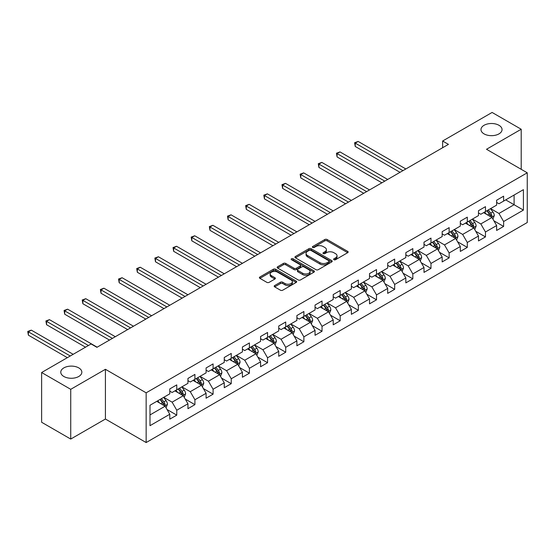 <?xml version="1.0" encoding="UTF-8"?>
<svg xmlns="http://www.w3.org/2000/svg" width="555" height="555" viewBox="0 0 555 555"><rect width="100%" height="100%" fill="white"/><g stroke="black" fill="none" stroke-linecap="round" stroke-linejoin="round"><path stroke-width="0.83" d="M333.943 259.712A1.131 0.652 0 0 0 335.539 259.712L347.68 252.698A1.616 0.93 0 0 0 348.151 252.039A1.616 0.93 0 0 0 347.68 251.38L327.117 239.51A1.616 0.93 0 0 0 324.828 239.51L312.687 246.517A1.131 0.652 0 0 0 312.361 246.982A1.131 0.652 0 0 0 312.687 247.44A1.131 0.652 0 0 0 314.29 247.44L315.857 246.531A5.168 2.983 0 0 1 323.17 246.531L324.883 247.523A5.168 2.983 0 0 1 326.402 249.632A5.168 2.983 0 0 1 324.883 251.748L323.315 252.65A1.131 0.652 0 0 0 322.982 253.115A1.131 0.652 0 0 0 323.315 253.573A1.131 0.652 0 0 0 324.918 253.573L326.486 252.671A5.168 2.983 0 0 1 333.798 252.671L335.511 253.656A5.168 2.983 0 0 1 337.024 255.772A5.168 2.983 0 0 1 335.511 257.881L333.943 258.79A1.131 0.652 0 0 0 333.611 259.247A1.131 0.652 0 0 0 333.943 259.712L333.943 258.79M78.754 367.889A10.538 6.084 0 0 0 67.273 366.571A10.538 6.084 0 0 0 60.772 372.19A10.538 6.084 0 0 0 63.86 376.491A10.538 6.084 0 0 0 75.341 377.809A10.538 6.084 0 0 0 81.842 372.19A10.538 6.084 0 0 0 78.754 367.889M498.966 125.284A10.538 6.084 0 0 0 487.484 123.966A10.538 6.084 0 0 0 480.977 129.586A10.538 6.084 0 0 0 484.064 133.887A10.538 6.084 0 0 0 495.546 135.205A10.538 6.084 0 0 0 502.053 129.586A10.538 6.084 0 0 0 498.966 125.284M274.67 285.554A1.616 0.93 0 0 0 274.198 286.214A1.616 0.93 0 0 0 274.67 286.873L280.442 290.203A1.616 0.93 0 0 0 282.724 290.203L296.21 282.419A1.616 0.93 0 0 0 296.682 281.76A1.616 0.93 0 0 0 296.21 281.101L275.641 269.224A1.616 0.93 0 0 0 273.358 269.224L259.872 277.007A1.616 0.93 0 0 0 259.4 277.666A1.616 0.93 0 0 0 259.872 278.326L266.844 282.349A1.616 0.93 0 0 0 269.126 282.349L274.898 279.019A1.616 0.93 0 0 0 275.37 278.36A1.616 0.93 0 0 0 274.898 277.701L271.444 275.71A4.322 2.498 0 0 1 270.174 273.941A4.322 2.498 0 0 1 272.845 271.638A4.322 2.498 0 0 1 277.555 272.179L291.098 279.998A4.322 2.498 0 0 1 292.36 281.76A4.322 2.498 0 0 1 289.689 284.063A4.322 2.498 0 0 1 284.986 283.522L282.724 282.217A1.616 0.93 0 0 0 280.442 282.217L274.67 285.554L274.67 286.873M105.415 369.297L70.728 389.326L41.625 372.523L41.625 422.258L70.728 439.06L105.415 419.032L146.152 442.55L146.152 392.822L105.415 369.297L105.415 419.032M521.2 169.303L521.2 129.246L486.513 149.274L527.25 172.799L146.152 392.822M521.2 129.246L492.098 112.45L442.626 141.012L442.626 147.727M41.625 372.523L91.096 343.961L96.917 347.326L448.447 144.369L442.626 141.012M315.975 269.688A1.616 0.93 0 0 0 318.258 269.688L331.744 261.904A1.616 0.93 0 0 0 332.216 261.245A1.616 0.93 0 0 0 331.744 260.586L311.175 248.709A1.616 0.93 0 0 0 308.892 248.709L295.406 256.493A1.616 0.93 0 0 0 294.934 257.152A1.616 0.93 0 0 0 295.406 257.811L315.975 269.688M291.916 259.955A1.131 0.652 0 0 1 293.068 260.115L293.068 258.769L313.977 270.84A1.616 0.93 0 0 1 314.449 271.499A1.616 0.93 0 0 1 313.977 272.158L300.491 279.942A1.616 0.93 0 0 1 298.208 279.942L277.639 268.072L277.639 266.754A1.616 0.93 0 0 0 277.167 267.413A1.616 0.93 0 0 0 277.639 268.072M277.639 266.754L283.411 263.424A1.616 0.93 0 0 1 285.693 263.424L294.039 268.238A1.616 0.93 0 0 0 296.321 268.238L300.151 266.025A1.616 0.93 0 0 0 300.623 265.366A1.616 0.93 0 0 0 300.151 264.707L291.465 259.691A1.131 0.652 0 0 1 291.132 259.234A1.131 0.652 0 0 1 291.833 258.63A1.131 0.652 0 0 1 293.068 258.769M146.152 442.55L527.25 222.527L527.25 172.799M167.048 409.521L176.768 415.133L176.768 410.228L187.944 403.776L187.944 408.681L194.923 404.65L194.923 399.746L206.099 393.294L206.099 398.199L213.085 394.168L213.085 389.256L224.262 382.811L224.262 387.716L231.241 383.678L231.241 378.774L242.417 372.322L242.417 377.233L249.403 373.196L249.403 368.291L260.572 361.839L260.572 366.744L267.559 362.713L267.559 357.808L278.735 351.357L278.735 356.261L285.721 352.231L285.721 347.326L296.89 340.874L296.89 345.779L303.876 341.748L303.876 336.843L315.053 330.392L315.053 335.296L322.032 331.266L322.032 326.354L333.208 319.909L333.208 324.814L340.194 320.776L340.194 315.871L351.37 309.419L351.37 314.331L358.35 310.294L358.35 305.389L369.526 298.937L369.526 303.842L376.512 299.811L376.512 294.906L387.688 288.454L387.688 293.359L394.667 289.328L394.667 284.424L405.844 277.972L405.844 282.877L412.83 278.846L412.83 273.941L423.999 267.489L423.999 272.394L430.985 268.363L430.985 263.452L442.162 257L442.162 261.911L449.148 257.874L449.148 252.969L460.317 246.517L460.317 251.422L467.303 247.391L467.303 242.486L478.479 236.035L478.479 240.939L485.465 236.909L485.465 232.004L496.635 225.552L496.635 230.457L503.621 226.426L503.621 221.521L523.407 210.095L523.407 189.664L514.096 195.041L514.096 204.719L523.407 210.095M176.768 415.133L169.781 419.164L169.781 414.259L149.996 425.685L149.996 405.254L169.781 393.828L169.781 388.923L176.768 384.892L176.768 389.797L187.944 383.345L187.944 378.441L194.923 374.41L194.923 379.315L206.099 372.863L206.099 367.958L213.085 363.92L213.085 368.832L224.262 362.38L224.262 357.469L231.241 353.438L231.241 358.343L242.417 351.891L242.417 346.986L249.403 342.955L249.403 347.86L260.572 341.408L260.572 336.503L267.559 332.473L267.559 337.378L278.735 330.926L278.735 326.021L285.721 321.99L285.721 326.895L296.89 320.443L296.89 315.538L303.876 311.508L303.876 316.412L315.053 309.961L315.053 305.056L322.032 301.018L322.032 305.93L333.208 299.478L333.208 294.566L340.194 290.536L340.194 295.44L351.37 288.988L351.37 284.084L358.35 280.053L358.35 284.958L369.526 278.506L369.526 273.601L376.512 269.57L376.512 274.475L387.688 268.023L387.688 263.119L394.667 259.088L394.667 263.993L405.844 257.541L405.844 252.636L412.83 248.605L412.83 253.51L423.999 247.058L423.999 242.153L430.985 238.116L430.985 243.028L442.162 236.576L442.162 231.664L449.148 227.633L449.148 232.538L460.317 226.086L460.317 221.181L467.303 217.151L467.303 222.055L478.479 215.604L478.479 210.699L485.465 206.668L485.465 211.573L496.635 205.121L496.635 200.216L503.621 196.186L503.621 201.09L523.407 189.664M174.901 390.873L183.282 395.708L172.112 402.16L163.732 397.325M169.781 391.143L172.112 392.482L176.768 389.797M172.112 402.16L176.768 410.228M183.282 395.708L187.944 403.776M193.064 380.39L201.444 385.225L190.268 391.677L181.887 386.842M187.944 380.661L190.268 382L194.923 379.315M190.268 391.677L194.923 399.746M201.444 385.225L206.099 393.294M211.219 369.908L219.6 374.743L208.43 381.195L200.05 376.359M206.099 370.171L208.43 371.517L213.085 368.832M208.43 381.195L213.085 389.256M219.6 374.743L224.262 382.811M229.381 359.418L237.762 364.26L226.586 370.712L218.205 365.87M224.262 359.689L226.586 361.034L231.241 358.343M226.586 370.712L231.241 378.774M237.762 364.26L242.417 372.322M247.537 348.935L255.917 353.778L244.748 360.23L236.361 355.387M242.417 349.206L244.748 350.552L249.403 347.86M244.748 360.23L249.403 368.291M255.917 353.778L260.572 361.839M265.699 338.453L274.08 343.295L262.903 349.747L254.523 344.905M260.572 338.723L262.903 340.069L267.559 337.378M262.903 349.747L267.559 357.808M274.08 343.295L278.735 351.357M283.855 327.97L292.235 332.806L281.059 339.258L272.678 334.422M278.735 328.241L281.059 329.58L285.721 326.895M281.059 339.258L285.721 347.326M292.235 332.806L296.89 340.874M302.017 317.488L310.398 322.323L299.221 328.775L290.841 323.94M296.89 317.751L299.221 319.097L303.876 316.412M299.221 328.775L303.876 336.843M310.398 322.323L315.053 330.392M320.173 307.005L328.553 311.841L317.377 318.293L308.996 313.457M315.053 307.269L317.377 308.615L322.032 305.93M317.377 318.293L322.032 326.354M328.553 311.841L333.208 319.909M338.328 296.516L346.715 301.358L335.539 307.81L327.159 302.968M333.208 296.786L335.539 298.132L340.194 295.44M335.539 307.81L340.194 315.871M346.715 301.358L351.37 309.419M356.49 286.033L364.871 290.875L353.695 297.327L345.314 292.485M351.37 286.304L353.695 287.65L358.35 284.958M353.695 297.327L358.35 305.389M364.871 290.875L369.526 298.937M374.646 275.551L383.026 280.393L371.857 286.845L363.476 282.002M369.526 275.821L371.857 277.167L376.512 274.475M371.857 286.845L376.512 294.906M383.026 280.393L387.688 288.454M392.808 265.068L401.189 269.903L390.012 276.355L381.632 271.52M387.688 265.339L390.012 266.677L394.667 263.993M390.012 276.355L394.667 284.424M401.189 269.903L405.844 277.972M410.964 254.585L419.344 259.421L408.175 265.873L399.787 261.037M405.844 254.849L408.175 256.195L412.83 253.51M408.175 265.873L412.83 273.941M419.344 259.421L423.999 267.489M429.126 244.103L437.506 248.938L426.33 255.39L417.95 250.555M423.999 244.367L426.33 245.712L430.985 243.028M426.33 255.39L430.985 263.452M437.506 248.938L442.162 257M447.281 233.613L455.662 238.456L444.486 244.908L436.105 240.065M442.162 233.884L444.486 235.23L449.148 232.538M444.486 244.908L449.148 252.969M455.662 238.456L460.317 246.517M465.444 223.131L473.824 227.973L462.648 234.425L454.267 229.583M460.317 223.401L462.648 224.747L467.303 222.055M462.648 234.425L467.303 242.486M473.824 227.973L478.479 236.035M483.599 212.648L491.98 217.491L480.803 223.936L472.423 219.1M478.479 212.919L480.803 214.265L485.465 211.573M480.803 223.936L485.465 232.004M491.98 217.491L496.635 225.552M505.716 199.883L514.096 204.719L498.966 213.453L490.585 208.618M496.635 202.436L498.966 203.775L503.621 201.09M498.966 213.453L503.621 221.521M70.728 389.326L70.728 439.06M149.996 414.932L165.126 406.198L156.746 401.355M165.126 406.198L169.781 414.259M493.901 220.814L503.621 226.426M475.746 231.296L485.465 236.909M457.584 241.779L467.303 247.391M439.428 252.268L449.148 257.874M421.266 262.751L430.985 268.363M403.11 273.233L412.83 278.846M384.948 283.716L394.667 289.328M366.793 294.199L376.512 299.811M348.63 304.681L358.35 310.294M330.475 315.171L340.194 320.776M312.312 325.653L322.032 331.266M294.157 336.136L303.876 341.748M276.001 346.618L285.721 352.231M257.839 357.101L267.559 362.713M239.684 367.583L249.403 373.196M221.521 378.073L231.241 383.678M203.366 388.555L213.085 394.168M185.203 399.038L194.923 404.65M334.394 259.872L335.511 259.227A5.168 2.983 0 0 0 337.024 257.111L337.024 255.772M326.402 249.632L326.402 250.978A5.168 2.983 0 0 1 324.883 253.087L323.766 253.732M347.68 251.38L347.68 252.698L327.117 240.849A1.616 0.93 0 0 0 324.828 240.849L313.138 247.599M331.717 261.918L311.175 250.055A1.616 0.93 0 0 0 308.892 250.055L295.426 257.825M328.886 261.703A1.131 0.652 0 0 0 329.219 261.245A1.131 0.652 0 0 0 328.886 260.781L310.835 250.361A1.131 0.652 0 0 0 309.232 250.361L307.574 251.318A5.168 2.983 0 0 0 306.062 253.427A5.168 2.983 0 0 0 307.574 255.536L319.916 262.661A5.168 2.983 0 0 0 327.228 262.661L328.886 261.703L328.886 263.049A1.131 0.652 0 0 0 329.219 262.591L329.219 261.245M306.062 253.427L306.062 254.773A5.168 2.983 0 0 0 307.574 256.882L307.574 255.536M328.886 263.049L327.228 264.007A5.168 2.983 0 0 1 319.916 264.007L307.574 256.882M277.66 268.086L283.411 264.763L283.411 263.424M300.623 265.366L300.623 266.712A1.616 0.93 0 0 1 300.151 267.371L296.321 269.577A1.616 0.93 0 0 1 294.039 269.577L285.693 264.763A1.616 0.93 0 0 0 283.411 264.763M293.068 260.115L313.95 272.172M302.69 273.233A4.322 2.498 0 0 0 307.401 273.775A4.322 2.498 0 0 0 310.072 271.471A4.322 2.498 0 0 0 308.802 269.702L304.036 266.948A1.616 0.93 0 0 0 301.747 266.948L297.924 269.161A1.616 0.93 0 0 0 297.445 269.82A1.616 0.93 0 0 0 297.924 270.479L302.69 273.233L302.69 274.579A4.322 2.498 0 0 0 307.401 275.12A4.322 2.498 0 0 0 310.072 272.81L310.072 271.471M297.445 269.82L297.445 271.166A1.616 0.93 0 0 0 297.924 271.825L297.924 270.479M302.69 274.579L297.924 271.825M292.36 281.76L292.36 283.106A4.322 2.498 0 0 1 289.689 285.409A4.322 2.498 0 0 1 284.986 284.868L282.724 283.563A1.616 0.93 0 0 0 280.442 283.563L274.69 286.886M270.174 273.941L270.174 275.287A4.322 2.498 0 0 0 271.444 277.049L271.444 275.71M274.878 279.033L271.444 277.049M296.21 281.101L296.21 282.419L275.641 270.569A1.616 0.93 0 0 0 273.358 270.569L259.893 278.339L259.872 277.007M492.902 219.079L494.283 215.59A4.364 2.518 -120 0 0 492.895 211.878L490.488 208.673M486.305 214.209L484.668 212.031M405.844 168.963L358.155 141.435L355.242 143.114L355.242 146.471L400.023 172.327M491.307 217.095L491.931 215.777A4.364 2.518 -120 0 0 490.682 213.155L488.275 209.95M487.186 210.581L489.85 214.133A2.22 1.283 60 0 1 490.252 214.813L491.931 215.777M486.881 210.754L489.281 213.959A4.364 2.518 60 0 1 490.53 216.582M355.242 146.471L354.603 142.746L402.93 170.649M354.603 142.746L358.155 141.435M474.74 229.562L476.128 226.072A4.364 2.518 -120 0 0 474.733 222.361L472.333 219.156M468.142 224.692L466.512 222.513M387.681 179.452L339.993 151.917L337.086 153.596L337.086 156.954L381.868 182.81M473.144 227.585L473.769 226.26A4.364 2.518 -120 0 0 472.52 223.637L470.12 220.432M469.031 221.063L471.694 224.622A2.22 1.283 60 0 1 472.097 225.295L473.769 226.26M468.725 221.237L471.126 224.442A4.364 2.518 60 0 1 472.374 227.071M337.086 156.954L336.448 153.229L384.775 181.131M336.448 153.229L339.993 151.917M456.585 240.044L457.965 236.562A4.364 2.518 -120 0 0 456.578 232.843L454.17 229.638M449.987 235.174L448.35 232.996M369.526 189.935L321.838 162.4L318.924 164.079L318.924 167.444L363.705 193.293M454.989 238.067L455.613 236.742A4.364 2.518 -120 0 0 454.365 234.12L451.964 230.915M450.868 231.546L453.532 235.105A2.22 1.283 60 0 1 453.935 235.778L455.613 236.742M450.563 231.719L452.97 234.931A4.364 2.518 60 0 1 454.219 237.554M318.924 167.444L318.286 163.711L366.619 191.614M318.286 163.711L321.838 162.4M438.422 250.534L439.81 247.044A4.364 2.518 -120 0 0 438.415 243.326L436.015 240.121M431.825 245.657L430.194 243.478M351.37 200.417L303.675 172.882L300.768 174.561L300.768 177.926L345.55 203.775M436.827 248.55L437.451 247.232A4.364 2.518 -120 0 0 436.202 244.602L433.802 241.397M432.713 242.029L435.377 245.588A2.22 1.283 60 0 1 435.779 246.26L437.451 247.232M432.407 242.202L434.808 245.414A4.364 2.518 60 0 1 436.057 248.036M300.768 177.926L300.13 174.194L348.457 202.096M300.13 174.194L303.675 172.882M420.267 261.017L421.647 257.527A4.364 2.518 -120 0 0 420.26 253.815L417.853 250.603M413.669 256.146L412.039 253.968M333.208 210.9L285.52 183.365L282.613 185.051L282.613 188.409L327.388 214.265M418.671 259.032L419.296 257.714A4.364 2.518 -120 0 0 418.047 255.092L415.646 251.88M414.55 252.511L417.214 256.07A2.22 1.283 60 0 1 417.624 256.743L419.296 257.714M414.245 252.691L416.652 255.897A4.364 2.518 60 0 1 417.901 258.519M282.613 188.409L281.968 184.676L330.301 212.579M281.968 184.676L285.52 183.365M402.104 271.499L403.492 268.01A4.364 2.518 -120 0 0 402.098 264.298L399.697 261.086M395.507 266.629L393.877 264.451M315.053 221.383L267.364 193.855L264.451 195.533L264.451 198.891L309.232 224.747M400.516 269.515L401.14 268.197A4.364 2.518 -120 0 0 399.891 265.574L397.484 262.369M396.395 262.994L399.059 266.553A2.22 1.283 60 0 1 399.461 267.232L401.14 268.197M396.09 263.174L398.49 266.379A4.364 2.518 60 0 1 399.739 269.002M264.451 198.891L263.812 195.166L312.139 223.068M263.812 195.166L267.364 193.855M383.949 281.982L385.337 278.492A4.364 2.518 -120 0 0 383.942 274.78L381.542 271.575M377.351 277.111L375.721 274.933M296.89 231.872L249.202 204.337L246.295 206.016L246.295 209.374L291.07 235.23M382.353 279.998L382.978 278.679A4.364 2.518 -120 0 0 381.729 276.057L379.329 272.852M378.233 273.483L380.896 277.035A2.22 1.283 60 0 1 381.306 277.715L382.978 278.679M377.927 273.657L380.335 276.862A4.364 2.518 60 0 1 381.583 279.484M246.295 209.374L245.65 205.648L293.983 233.551M245.65 205.648L249.202 204.337M365.794 292.464L367.174 288.982A4.364 2.518 -120 0 0 365.78 285.263L363.379 282.058M359.189 287.594L357.559 285.416M278.735 242.355L231.047 214.82L228.133 216.499L228.133 219.856L272.914 245.712M364.198 290.487L364.822 289.162A4.364 2.518 -120 0 0 363.574 286.54L361.166 283.334M360.077 283.966L362.741 287.525A2.22 1.283 60 0 1 363.143 288.198L364.822 289.162M359.772 284.139L362.172 287.344A4.364 2.518 60 0 1 363.421 289.974M228.133 219.856L227.495 216.131L275.821 244.033M227.495 216.131L231.047 214.82M347.631 302.947L349.019 299.464A4.364 2.518 -120 0 0 347.624 295.746L345.224 292.541M341.034 298.077L339.403 295.898M260.572 252.837L212.884 225.302L209.977 226.981L209.977 230.346L254.752 256.195M346.036 300.97L346.66 299.644A4.364 2.518 -120 0 0 345.411 297.022L343.011 293.817M341.915 294.448L344.586 298.007A2.22 1.283 60 0 1 344.988 298.68L346.66 299.644M341.616 294.622L344.017 297.834A4.364 2.518 60 0 1 345.265 300.456M209.977 230.346L209.332 226.613L257.666 254.516M209.332 226.613L212.884 225.302M329.476 313.436L330.856 309.947A4.364 2.518 -120 0 0 329.469 306.228L327.061 303.023M322.878 308.566L321.241 306.381M242.417 263.32L194.729 235.785L191.815 237.464L191.815 240.828L236.597 266.677M327.88 311.452L328.504 310.134A4.364 2.518 -120 0 0 327.256 307.505L324.848 304.3M323.759 304.931L326.423 308.49A2.22 1.283 60 0 1 326.826 309.163L328.504 310.134M323.454 305.104L325.854 308.316A4.364 2.518 60 0 1 327.103 310.939M191.815 240.828L191.177 237.096L239.503 264.999M191.177 237.096L194.729 235.785M311.313 323.919L312.701 320.429A4.364 2.518 -120 0 0 311.306 316.718L308.906 313.506M304.716 319.049L303.085 316.87M224.255 273.802L176.566 246.267L173.659 247.953L173.659 251.311L218.441 277.167M309.718 321.935L310.342 320.617A4.364 2.518 -120 0 0 309.093 317.994L306.693 314.782M305.597 315.413L308.268 318.972A2.22 1.283 60 0 1 308.67 319.645L310.342 320.617M305.299 315.594L307.699 318.799A4.364 2.518 60 0 1 308.948 321.421M173.659 251.311L173.021 247.579L221.348 275.481M173.021 247.579L176.566 246.267M293.158 334.401L294.538 330.912A4.364 2.518 -120 0 0 293.151 327.2L290.744 323.988M286.56 329.531L284.923 327.353M206.099 284.285L158.411 256.757L155.497 258.436L155.497 261.793L200.279 287.65M291.562 332.417L292.187 331.099A4.364 2.518 -120 0 0 290.938 328.477L288.538 325.272M287.441 325.896L290.105 329.455A2.22 1.283 60 0 1 290.508 330.135L292.187 331.099M287.136 326.076L289.543 329.281A4.364 2.518 60 0 1 290.785 331.904M155.497 261.793L154.859 258.068L203.192 285.971M154.859 258.068L158.411 256.757M274.996 344.884L276.383 341.394A4.364 2.518 -120 0 0 274.989 337.683L272.588 334.478M268.398 340.014L266.768 337.835M187.944 294.774L140.249 267.239L137.342 268.918L137.342 272.276L182.123 298.132M273.4 342.9L274.024 341.582A4.364 2.518 -120 0 0 272.776 338.959L270.375 335.754M269.286 336.385L271.95 339.938A2.22 1.283 60 0 1 272.352 340.617L274.024 341.582M268.981 336.559L271.381 339.764A4.364 2.518 60 0 1 272.63 342.386M137.342 272.276L136.703 268.551L185.03 296.453M136.703 268.551L140.249 267.239M256.84 355.366L258.221 351.884A4.364 2.518 -120 0 0 256.833 348.165L254.426 344.96M250.243 350.496L248.612 348.318M169.781 305.257L122.093 277.722L119.186 279.401L119.186 282.766L163.961 308.615M255.245 353.389L255.869 352.064A4.364 2.518 -120 0 0 254.62 349.442L252.22 346.237M251.124 346.868L253.788 350.427A2.22 1.283 60 0 1 254.197 351.1L255.869 352.064M250.818 347.041L253.226 350.247A4.364 2.518 60 0 1 254.474 352.876M119.186 282.766L118.541 279.033L166.875 306.936M118.541 279.033L122.093 277.722M238.678 365.856L240.065 362.366A4.364 2.518 -120 0 0 238.671 358.648L236.27 355.443M232.08 360.979L230.45 358.801M151.626 315.74L103.938 288.205L101.024 289.883L101.024 293.248L145.805 319.097M237.082 363.872L237.706 362.554A4.364 2.518 -120 0 0 236.465 359.924L234.057 356.719M232.968 357.351L235.632 360.91A2.22 1.283 60 0 1 236.035 361.583L237.706 362.554M232.663 357.524L235.063 360.736A4.364 2.518 60 0 1 236.312 363.358M101.024 293.248L100.386 289.516L148.712 317.418M100.386 289.516L103.938 288.205M220.522 376.339L221.903 372.849A4.364 2.518 -120 0 0 220.515 369.131L218.115 365.925M213.925 371.468L212.294 369.29M133.464 326.222L85.775 298.687L82.868 300.373L82.868 303.731L127.643 329.58M218.927 374.354L219.551 373.036A4.364 2.518 -120 0 0 218.302 370.407L215.902 367.202M214.806 367.833L217.47 371.392A2.22 1.283 60 0 1 217.879 372.065L219.551 373.036M214.501 368.007L216.908 371.219A4.364 2.518 60 0 1 218.157 373.841M82.868 303.731L82.223 299.998L130.557 327.901M82.223 299.998L85.775 298.687M202.36 386.821L203.747 383.332A4.364 2.518 -120 0 0 202.353 379.62L199.953 376.408M195.762 381.951L194.132 379.773M115.308 336.705L67.62 309.177L64.706 310.856L64.706 314.213L109.488 340.069M200.771 384.837L201.396 383.519A4.364 2.518 -120 0 0 200.147 380.896L197.74 377.684M196.65 378.316L199.314 381.875A2.22 1.283 60 0 1 199.717 382.548L201.396 383.519M196.345 378.496L198.745 381.701A4.364 2.518 60 0 1 199.994 384.324M64.706 314.213L64.068 310.481L112.394 338.383M64.068 310.481L67.62 309.177M184.204 397.304L185.592 393.814A4.364 2.518 -120 0 0 184.198 390.103L181.797 386.89M177.607 392.434L175.977 390.255M97.146 347.187L49.457 319.659L46.551 321.338L46.551 324.696L85.505 347.187M182.609 395.32L183.233 394.001A4.364 2.518 -120 0 0 181.984 391.379L179.584 388.174M178.488 388.798L181.159 392.357A2.22 1.283 60 0 1 181.561 393.037L183.233 394.001M178.19 388.979L180.59 392.184A4.364 2.518 60 0 1 181.839 394.806M46.551 324.696L45.905 320.97L88.418 345.508M45.905 320.97L49.457 319.659M166.049 407.786L167.43 404.297A4.364 2.518 -120 0 0 166.035 400.585L163.635 397.38M159.452 402.916L157.814 400.738M73.17 354.312L31.302 330.142L28.388 331.821L28.388 335.178L67.349 357.677M164.453 405.802L165.078 404.484A4.364 2.518 -120 0 0 163.829 401.862L161.422 398.656M160.333 399.288L162.997 402.847A2.22 1.283 60 0 1 163.399 403.52L165.078 404.484M160.027 399.461L162.428 402.666A4.364 2.518 60 0 1 163.676 405.289M28.388 335.178L27.75 331.453L70.256 355.991M27.75 331.453L31.302 330.142M335.511 259.227L335.511 257.881M323.315 253.573L323.315 252.65M324.883 253.087L324.883 251.748M312.687 247.44L312.687 246.517M324.828 240.849L324.828 239.51M327.117 240.849L327.117 239.51M295.406 257.811L295.406 256.493M308.892 250.055L308.892 248.709M311.175 250.055L311.175 248.709M331.744 261.904L331.744 260.586M319.916 264.007L319.916 262.661M327.228 264.007L327.228 262.661M285.693 264.763L285.693 263.424M294.039 269.577L294.039 268.238M296.321 269.577L296.321 268.238M300.151 267.371L300.151 266.025M313.977 272.158L313.977 270.84M280.442 283.563L280.442 282.217M282.724 283.563L282.724 282.217M284.986 284.868L284.986 283.522M274.898 279.019L274.898 277.701M273.358 270.569L273.358 269.224M275.641 270.569L275.641 269.224M491.55 217.241L494.255 215.673M490.682 213.155L492.895 211.878M487.581 214.945L489.281 213.959M473.394 227.723L476.1 226.162M472.52 223.637L474.733 222.361M469.419 225.427L471.126 224.442M455.232 238.206L457.937 236.645M454.365 234.12L456.578 232.843M451.264 235.91L452.97 234.931M437.076 248.689L439.782 247.128M436.202 244.602L438.415 243.326M433.101 246.399L434.808 245.414M418.914 259.171L421.62 257.61M418.047 255.092L420.26 253.815M414.946 256.882L416.652 255.897M400.759 269.661L403.464 268.093M399.891 265.574L402.098 264.298M396.783 267.364L398.49 266.379M382.596 280.143L385.302 278.575M381.729 276.057L383.942 274.78M378.628 277.847L380.335 276.862M364.441 290.626L367.146 289.065M363.574 286.54L365.78 285.263M360.466 288.329L362.172 287.344M346.278 301.108L348.991 299.547M345.411 297.022L347.624 295.746M342.31 298.819L344.017 297.834M328.123 311.591L330.829 310.03M327.256 307.505L329.469 306.228M324.148 309.301L325.854 308.316M309.967 322.073L312.673 320.512M309.093 317.994L311.306 316.718M305.992 319.784L307.699 318.799M291.805 332.563L294.511 330.995M290.938 328.477L293.151 327.2M287.837 330.267L289.543 329.281M273.65 343.046L276.355 341.485M272.776 338.959L274.989 337.683M269.675 340.749L271.381 339.764M255.487 353.528L258.193 351.967M254.62 349.442L256.833 348.165M251.519 351.232L253.226 350.247M237.332 364.011L240.037 362.45M236.465 359.924L238.671 358.648M233.357 361.721L235.063 360.736M219.169 374.493L221.875 372.932M218.302 370.407L220.515 369.131M215.201 372.204L216.908 371.219M201.014 384.976L203.72 383.415M200.147 380.896L202.353 379.62M197.039 382.686L198.745 381.701M182.852 395.465L185.557 393.897M181.984 391.379L184.198 390.103M178.883 393.169L180.59 392.184M164.696 405.948L167.402 404.387M163.829 401.862L166.035 400.585M160.721 403.651L162.428 402.666"/></g></svg>
